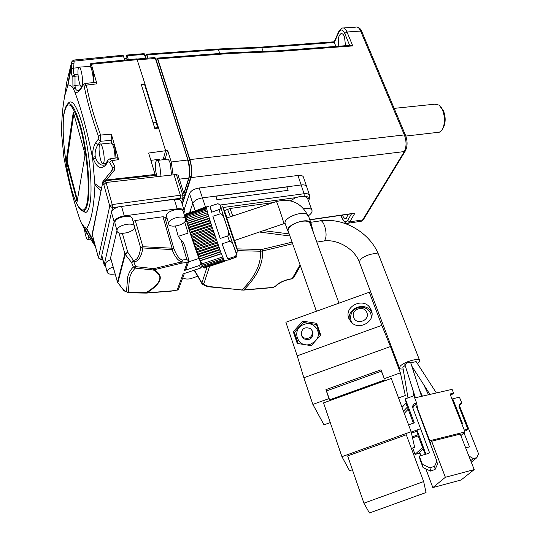 <?xml version="1.0" encoding="UTF-8"?>
<svg xmlns="http://www.w3.org/2000/svg" width="540" height="540" viewBox="0 0 540 540"><rect width="100%" height="100%" fill="white"/><g stroke="black" fill="none" stroke-linecap="round" stroke-linejoin="round"><path stroke-width="0.81" d="M190.917 232.76L189.904 232.288L190.546 234.293L190.917 232.76L211.687 225.869L221.299 253.597L200.691 260.449L199.409 259.389L201.299 263.945L202.082 263.81L200.812 262.818M211.39 224.957L189.904 232.288M212.207 227.462L190.66 234.61L194.974 247.428L195.446 246.287L194.251 245.363M206.341 207.117L207.583 212.706L211.687 225.862M215.71 237.897L194.157 245.066M194.062 244.823L194.508 243.581L215.291 236.669M195.446 246.287L216.196 239.382M194.974 247.428L195.878 249.973L196.385 248.94L217.114 242.042M216.601 240.482L195.062 247.644M196.385 248.94L195.163 247.961M217.478 243L195.959 250.162L199.409 259.389M224.539 261.117L221.299 253.597M236.392 252.382L236.999 254.644L236.547 256.993L228.245 260.03M227.698 258.93L235.022 256.487C236.419 255.65 236.534 253.8 235.366 250.952L233.429 245.592C232.49 242.609 231.181 241.198 229.507 241.36L222.055 243.837L227.698 258.93L222.055 243.837M220.185 238.457L227.651 235.973C229.034 234.954 228.953 232.328 227.407 228.089L224.802 220.246C223.513 215.939 222.014 213.793 220.306 213.806L212.868 216.27L220.185 238.457L212.868 216.27M211.633 212.234L220.131 209.176L220.766 207.806L220.111 204.991L217.924 203.668L210.29 206.172L211.633 212.234C210.148 207.238 209.682 205.187 210.242 206.084L210.29 206.172M209.223 218.133L187.765 225.241L188.291 227.056L188.649 225.437L209.358 218.572M186.59 221.117L186.988 219.544L186.26 219.834L187.765 225.241M187.65 224.903L188.021 223.29L208.697 216.432M188.649 225.437L187.778 225.335M209.891 220.273L188.406 227.394L188.987 229.351L189.351 227.752L188.426 227.516M188.291 227.056L188.406 227.394M189.351 227.752L210.053 220.88M210.613 222.554L189.101 229.689L189.743 231.775L190.107 230.202L189.142 229.844M188.987 229.351L189.101 229.689M190.107 230.202L210.857 223.317M203.087 267.422L204.255 268.049L203.067 267.361M202.79 266.99L203.985 267.712L202.75 266.882M202.412 266.308L203.627 267.118L202.412 266.308L203.189 266.26L201.953 265.383L202.325 266.139M201.319 263.945L201.953 265.383M186.179 219.524L186.597 217.991L185.909 218.41L186.273 219.827M185.605 217.006L186.071 215.588L185.47 216.27L185.929 218.403M185.443 216.101L185.942 214.765L185.483 216.25M185.375 215.447L185.902 214.191L185.396 215.534M206.246 207.164L185.956 213.887L185.402 215.075M224.458 261.144L204.255 268.049L224.606 261.401M224.289 260.942L203.985 267.712M223.992 260.327L203.627 267.118M223.607 259.463L203.189 266.26M201.845 265.16L202.669 265.154L201.413 264.215M223.135 258.336L202.669 265.154M222.588 256.973L202.082 263.81M201.413 262.238L200.138 261.205M221.36 253.766L200.023 260.881M199.996 260.847L200.691 260.449M220.678 251.93L199.294 259.058M199.253 258.991L220.55 251.586M199.908 258.457L198.632 257.391M219.942 249.912L198.518 257.053M198.464 256.959L199.078 256.291L219.753 249.406M199.078 256.291L197.809 255.224M219.152 247.739L197.694 254.887M197.633 254.759L198.207 253.962L218.909 247.07M198.207 253.962L196.951 252.916M218.329 245.43L196.844 252.585M196.769 252.423L197.303 251.505L218.038 244.607M197.303 251.505L196.067 250.486M236.243 252.43L233.867 246.638C228.839 232.787 219.206 203.283 221.029 207.326M234.637 240.449L238.012 251.836L235.798 245.997C230.796 232.139 221.144 202.642 222.925 206.699L227.036 217.904M226.8 217.985L234.401 240.53M310.507 224.721L310.588 223.371C309.865 216.695 286.112 224.329 287.685 230.749L288.603 232.281M338.978 303.149L310.115 223.634C308.812 220.671 304.56 220.286 297.351 222.466C291.242 224.924 288.131 227.651 288.029 230.648L316.42 311.263M369.313 292.235L285.869 322.252L297.203 355.833L303.858 377.737L390.461 346.538L381.827 325.363L369.313 292.235M398.54 397.933L405.304 395.496L400.403 372.843L390.461 346.538M400.403 372.843L384.291 378.655L381.011 369.799L325.917 389.657L326.518 390.933L381.382 371.156L381.011 369.799M325.917 389.657L328.995 398.594L312.856 404.413L303.858 377.737M384.291 378.655L381.382 371.156M328.995 398.594L329.589 399.83L384.649 379.978M330.264 422.57L324 424.825L312.856 404.413M323.534 402.881L391.271 378.459L411.136 431.683L341.928 456.678L323.534 402.881M381.827 325.363L297.203 355.833M371.324 310.196L370.008 307.726C363.056 296.966 343.845 306.518 348.786 318.31L351.061 321.995C358.904 331.243 376.137 321.179 371.324 310.196M297.25 343.433L311.229 345.661L320.76 334.976L316.67 323.312L302.785 321.165L293.274 331.729L297.25 343.433M371.965 313.025L370.892 311.141C364.662 301.442 347.085 308.293 349.333 319.552M370.879 313.997L371.48 317.291M352.026 322.906L351.169 321.158M353.66 317.399C350.42 309.535 364.237 304.567 366.896 312.64C370.204 320.517 356.279 325.532 353.66 317.399M293.274 331.729L297.763 343.514M295.144 334.591L294.84 334.928M302.785 321.165L303.372 322.468M317.804 326.551L317.23 326.457M320.375 335.408L316.42 324.486L303.359 322.468L294.422 332.404L298.215 343.589M316.076 340.227C322.718 332.289 313.585 320.483 304.007 324.446C290.574 328.691 297.54 349.333 310.784 344.081L314.942 341.503M301.867 336.211L303.912 338.863C309.994 340.632 312.991 338.418 312.903 332.235L312.586 331.513M320.274 335.516L316.42 324.486M312.39 331.06L310.588 328.597C304.439 326.531 301.347 328.678 301.32 335.05L303.372 337.709C309.474 339.478 312.478 337.264 312.39 331.06M329.589 399.83L326.518 390.933M411.136 431.683L414.626 447.269L411.372 448.45M352.411 469.753L349.589 470.772L341.928 456.678M363.92 503.172L347.652 455.942L406.296 434.761L423.657 481.565L363.92 503.172L369.434 513L426.04 492.521L423.657 481.565M412.29 436.826L417.96 434.781L416.657 431.318M417.96 434.781L418.169 435.841L412.526 437.879M408.598 424.886L414.302 422.827L405.297 398.871L406.708 405.311L413.404 423.151M425.297 454.397L418.169 435.841M411.23 432.101L417.008 430.015L425.912 454.221L429.59 452.891L412.904 408.152C412.317 405.925 413.08 404.312 415.193 403.306L436.914 461.194L434.619 466.223L430.002 467.89L422.395 464.353L419.31 456.091L425.912 454.221M420.667 428.693L417.008 430.015L417.224 431.116L411.473 433.188M405.297 398.871L413.876 395.773L416.549 402.813L415.193 403.306M415.415 404.507L413.559 405.932L412.904 408.146M416.549 402.813L417.71 409.185L417.251 409.354M436.914 461.194L437.373 464.481L435.112 469.436L430.562 471.083L423.063 467.593L420.019 459.432L419.31 456.091M422.395 464.353L423.063 467.593M430.002 467.89L430.562 471.083M434.619 466.223L435.112 469.436M311.81 209.999L307.631 198.599L304.992 196.425L300.665 196.331L295.745 197.64L290.358 200.84M304.209 196.283L304.06 193.738C307.328 193.408 309.184 194.029 309.616 195.601L309.616 197.235L308.266 198.457L308.009 199.625M286.916 186.813L288.131 190.316L216.952 199.726L215.825 196.108L301.192 184.95C304.439 184.619 306.288 185.247 306.74 186.847M220.246 205.004L304.06 193.738L297.972 175.466C301.354 175.183 303.203 175.831 303.527 177.424L303.534 177.451M297.972 175.466L199.138 187.988C194.076 188.858 190.87 190.721 189.52 193.563L184.032 210.107M215.865 196.243L286.963 186.948M190.762 212.294L190.235 210.775L189.587 212.686M189.871 212.591L190.363 211.14M273.22 202.588L229.952 208.494L224.438 210.593M307.922 216.088C310.838 214.191 312.215 212.382 312.046 210.647C311.486 208.737 309.163 208.015 305.08 208.474L303.683 208.724M182.277 204.437L191.038 177.613C192.247 172.611 191.876 166.603 189.925 159.584L157.795 58.873L157.194 58.117L156.911 58.759M191.038 177.613L404.339 151.558L362.651 219.915L349.765 221.832L354.929 213.118L353.518 213.516M348.118 214.306L346.221 218.41C344.851 218.903 343.568 217.809 342.38 215.143M147.994 58.117L146.975 54.905L146.414 54.189L146.151 54.824M184.552 196.088L190.91 176.594L189.371 176.782M146.462 54.952L145.166 55.168L146.144 58.266M147.703 58.138L146.738 55.053M157.248 58.887L155.932 59.117L188.251 160.711C189.716 165.767 190.181 170.546 189.641 175.054M190.91 176.594C191.984 172.132 191.653 166.772 189.918 160.522L157.538 58.995M349.67 45.401L344.709 33.386C342.677 29.282 340.726 28.91 338.85 32.279L334.287 42.491L335.914 46.427M263.243 51.556L261.826 47.783L334.294 42.498L334.179 41.823L338.81 31.428M338.863 46.21C337.649 39.947 338.324 35.782 340.889 33.709C342.218 33.291 343.413 34.283 344.466 36.686L345.519 45.711M157.795 58.873L231.343 53.399L276.716 51.624L352.762 45.913L350.453 45.34L276.163 50.895M313.49 232.936L311.013 223.115L308.414 215.771M300.395 265.768L293.584 277.85M300.071 264.85L292.032 278.863L293.632 277.783L300.355 265.64M275.231 286.389L276.014 286.079C278.897 282.865 283.682 280.557 290.365 279.14L290.527 278.957C283.662 280.354 278.559 282.832 275.231 286.389L273.213 287.388L243.824 289.899C257.114 276.541 263.331 263.574 262.481 250.992L292.633 243.722M243.243 290.129L208.663 286.49L204.802 284.992L203.762 283.912L209.581 266.409M241.663 290.095L242.048 289.845C255.251 276.575 261.38 263.709 260.442 251.235L262.481 250.992L262.265 249.338L292.086 242.17M237.843 250.668L260.442 251.235L260.726 249.487L237.31 248.879M206.321 286.065L207.63 286.166M203.924 285.127L204.802 284.992M202.082 283.81L201.926 282.947L203.762 283.912M206.975 267.28L201.926 282.947L194.461 270.108M259.781 232.079L289.913 236.007M262.258 249.325L260.726 249.487M403.144 369.023C400.842 369.185 399.593 368.807 399.418 367.895L400.106 366.343C403.475 361.955 419.85 357.244 419.729 360.666L418.979 362.306L417.461 363.643M404.912 364.696L406.607 363.103C408.881 362.164 410.231 361.989 410.663 362.563L421.517 396.36M402.847 367.24L405.149 365.452M410.771 362.894L416.104 361.544M402.057 407.356L406.188 402.948M414.686 397.919L452.088 389.354L453.593 393.154L452.635 394.099L450.272 394.646M419.978 453.148L415.058 454.397L412.675 447.977M403.488 411.19L407.376 407.093M408.179 409.239L404.285 413.323M429.307 441.139L429.725 440.748L417.677 408.989M429.725 440.748L465.014 431.953L450.016 393.984L453.593 393.154M460.863 435.618L465.014 431.953M415.058 454.397L422.604 447.377M429.941 442.814L431.656 441.227L460.262 434.093L474.201 469.591L445.365 477.286L432.851 487.6L425.864 468.896M420.91 455.639L419.668 452.324L423.238 449.024M431.656 441.227L445.365 477.286M432.851 487.6L461.106 479.972L474.201 469.591M465.581 447.633L469.53 446.951L463.975 432.871M461.815 423.853L462.564 423.671L452.716 398.77L452.129 399.337M452.716 398.77L459.452 397.197L461.869 403.259L459.405 405.581M461.869 403.259L459.445 404.379L458.993 406.613L467.876 429.165L466.223 430.63L464.643 431.021M460.802 403.508L459.189 405.041L478.521 453.735L476.915 457.643L471.299 462.2M476.915 457.643L473.324 458.582L470.718 460.714M473.324 458.582L468.848 455.963M464.265 430.063L467.876 429.165M144.909 54.553L146.056 58.28L144.572 54.385L127.157 55.742L126.657 55.067L125.847 58.603M144.943 84.051L158.395 127.568L154.669 128M127.157 55.742L128.372 59.717M127.555 59.798L126.542 58.55L124.423 58.712M144.443 84.071L156.357 122.303L157.437 127.582M124.835 60.068L123.059 55.242L73.764 60.068M158.395 127.568L158.585 127.987L154.845 128.561L141.21 84.206L144.997 84.044L136.863 58.86L90.916 63.45M159.422 160.164L159.631 159.226L150.849 160.36M95.378 246.402L86.954 233.638L81.446 223.317L84.355 227.097L86.717 228.366L94.412 242.757M105.638 163.796L104.693 165.038C100.818 165.861 97.781 163.546 95.567 158.099L95.243 156.715C94.716 152.05 95.675 148.014 98.118 144.605L100.528 141.271L100.595 135.054L111.368 134.17L118.665 159.624L111.753 160.67L114.838 166.266L112.691 167.819L109.613 162.196L107.818 161.75L105.732 165.152C100.899 169.661 96.782 167.616 93.38 159.023L92.718 159.172L92.441 157.41C87.082 130.592 81.169 108.689 74.695 91.706L72.934 87.817C71.145 85.671 69.512 84.76 68.02 85.07L64.881 95.344C62.816 105.327 61.681 117.794 61.479 132.752L63.943 157.7C68.486 181.157 73.757 201.623 79.765 219.091L81.446 223.317M67.736 85.415L71.3 63.551L66.845 81.743L64.382 97.848M72.934 87.817L72.853 77.044L75.013 76.241L74.473 74.635L78.03 74.277M72.853 77.044L72.671 76.228L74.473 74.635C73.528 74.129 73.244 71.955 73.636 68.128L74.149 60.831L73.663 60.075L72.009 61.351L71.415 63.173M165.537 150.464L167.596 150.228L171.241 161.987L173.07 174.832M167.596 150.228L165.065 159.523M163.1 159.746L165.618 150.734L158.585 127.987M137.444 59.636L91.321 64.24L96.937 83.842L86.312 85.138L84.962 83.545L83.038 84.888L80.96 88.823C78.543 92.266 76.451 93.224 74.695 91.706M114.838 166.266L114.507 170.046L112.455 169.911L104.375 179.719M181.548 202.088L182.885 197.964L182.729 194.893L176.391 174.501L156.695 176.708L155.102 174.46L148.649 153.036L165.618 150.734M86.407 228.494L95.256 245.929M86.717 228.366C88.864 225.133 90.653 219.888 92.084 212.638C93.508 205.328 94.466 196.182 94.952 185.2L92.718 159.172M111.463 171.113L112.691 167.825L112.59 169.756M94.939 183.695L101.358 188.379M100.913 190.579L94.952 185.2M81.959 210.6L85.523 212.51C87.392 212.126 88.83 209.365 89.829 204.221C93.042 189.047 89.532 149.857 82.492 124.949C76.687 105.246 71.78 98.192 67.77 103.788M80.96 88.823L82.971 85.003M81.041 88.027L79.157 90.369C77.409 90.963 76.12 90.261 75.283 88.277L75.013 85.435L80.102 84.908M73.602 89.161L75.283 88.277M73.224 88.317L75.087 87.494M72.853 86.252L75.013 85.435L75.013 76.241L78.158 75.931M72.671 76.228C71.591 75.587 71.179 73.15 71.435 68.924L71.685 65.151L68.02 85.07M71.685 65.151L71.948 61.648L71.327 63.403L66.845 81.743L64.881 95.344M123.599 55.991L72.009 61.351M71.435 68.924L73.636 68.128L78.543 67.635M91.321 64.24L90.794 63.45L90.221 66.508M85.327 83.498L95.85 82.222L96.937 83.842M94.082 82.438L92.981 70.524C92.239 68.053 91.544 67.007 90.889 67.372L90.842 67.379M92.441 157.41L92.968 157.16C92.286 151.578 93.211 146.772 95.728 142.749L98.125 139.401L98.428 136.262C92.272 119.32 87.507 102.607 84.139 86.13L82.883 85.806M95.567 158.099L93.38 159.023L92.968 157.16L95.243 156.715M95.728 142.749L98.118 144.605L99.738 144.484M111.368 134.17L111.888 140.312L111.368 142.871M110.201 158.841L117.383 157.754L118.665 159.624M116.087 157.95L114.831 147.596C113.981 144.767 113.171 143.539 112.408 143.917M109.613 162.196L111.753 160.67L109.708 158.915L107.858 160.198L107.818 161.75M105.732 165.152L105.759 163.593L107.744 160.38M103.322 180.913L104.281 179.827L106.34 179.982L114.507 170.046M92.252 233.685L102.641 182.878L104.895 180.772L103.12 181.109L102.641 182.878L103.802 184.613L106.103 182.486L156.695 176.708M155.5 175.318L104.895 180.772L106.34 179.982L155.102 174.46M176.391 174.501L178.153 175.25M101.75 255.947L100.764 259.484M102.566 259.011L101.014 259.234L98.476 258.032M174.001 174.731L180.34 195.176L180.535 198.248L112.536 207.698L109.742 206.057L98.435 257.722L92.259 234.468L98.422 257.857L100.899 259.47L102.627 259.227M180.535 198.248L182.885 197.964L184.43 196.837L184.478 195.541L182.729 194.893L112.225 204.566L112.536 207.698L101.783 255.339L101.918 256.568M105.779 266.942L104.193 265.093L104.247 264.546L114.109 221.819C115.317 218.889 118.692 216.911 124.241 215.885L177.201 208.804C181.487 208.386 183.884 209.21 184.397 211.282L183.877 213.489M111.713 211.39C112.793 209.493 115.04 207.981 118.456 206.874M147.569 202.831L174.305 199.355C178.578 198.956 180.974 199.807 181.494 201.906L184.167 210.539M102.944 181.433L92.293 234.779M103.802 184.613L109.742 206.057L112.225 204.566L106.103 182.486L105.064 181.055L102.944 183.438M116.984 230.58L110.579 257.911M178.612 289.042L178.16 289.953L172.004 290.864L146.786 292.856C154.197 288.178 158.564 283.898 159.887 280.017C161.183 276.143 159.239 272.734 154.055 269.791L181.926 263.088L181.757 261.839L153.866 268.657L135.587 266.632L133.326 260.293L127.737 252.227L125.226 254.407L131.463 262.373L133.326 260.293C137.032 260.55 139.469 256.372 140.623 247.759L142.904 246.726L142.871 247.961L172.058 249.588C174.879 256.79 178.112 260.874 181.757 261.839L182.331 260.024C179.341 259.18 176.519 255.373 173.867 248.609L164.781 217.208L162.986 216.736L135.284 220.502L133.097 221.454M167.326 219.166L164.788 217.235M166.624 216.817L166.509 215.163C167.663 210.019 183.364 207.002 183.384 211.896L185.497 218.734M115.061 223.641L114.899 222.163C115.702 216.81 132.523 213.84 132.401 219.038L134.386 225.99M105.307 265.194L105.185 264.006C105.746 262.278 107.696 260.793 111.051 259.565M188.798 260.982L186.786 259.49L182.331 260.024L181.926 263.088L187.285 262.447L189.007 260.752L184.903 246.26C183.33 242.467 182.088 240.455 181.157 240.226L178.261 236.358L188.109 233.091L184.667 221.927M175.453 226.091L178.261 236.358M199.024 258.41L188.588 261.893M186.023 268.886L184.329 270.52L199.429 265.484L200.65 268.043L183.094 273.908L177.275 289.818M110.545 257.58L117.544 282.366M118.004 283.135L117.504 282.035L124.868 253.712L118.908 232.794M134.608 227.05L140.623 247.759L142.871 247.961C141.365 257.081 138.294 261.711 133.65 261.866L131.463 262.373L133.394 266.983L135.587 266.632L135.149 268.11L133.394 266.983C130.775 269.379 128.891 272.68 127.73 276.878L126.482 291.688L123.808 290.27L117.842 282.704L125.226 254.407L124.868 253.712L127.737 252.227L122.384 233.381M135.284 220.502L142.904 246.726L172.071 248.198L173.867 248.609L172.058 249.588L172.071 248.198L162.986 216.736M146.198 293.099L146.286 292.64C154.528 287.213 158.868 283.007 159.314 280.044C160.981 276.939 159.01 273.584 153.4 269.993L153.866 268.657L154.055 269.791L153.4 269.993L135.149 268.11L131.774 272.302L129.512 277.803L128.23 292.808L123.808 290.27L124.882 291.276M127.791 292.754L126.482 291.688L128.291 292.329L146.286 292.64L146.556 293.078L171.464 291.107M123.883 290.594L117.484 282.184L110.531 257.735M201.029 263.324L199.429 265.484M200.65 268.043L202.244 265.984M168.797 222.77C169.978 217.667 185.72 214.61 185.713 219.449L185.591 220.441C184.275 225.518 168.723 228.528 168.689 223.681L168.797 222.77M117.058 229.946C117.875 224.64 134.75 221.623 134.608 226.766L134.534 227.522C133.569 232.801 116.903 235.778 116.991 230.621L117.058 229.946M115.148 273.962C110.369 274.705 107.689 274.037 107.123 271.957L107.17 271.424C107.75 269.69 109.742 268.198 113.157 266.963M115.094 158.099C114.622 148.804 113.225 143.768 110.889 142.999L100.622 144.079M103.903 162.155C105.152 156.823 101.918 141.912 100.001 144.139L99.326 145.793C98.125 151.241 101.324 165.908 103.248 163.715L103.903 162.155M93.15 82.553C93.805 76.41 91.132 64.699 89.471 66.4L79.373 67.156M82.391 84.476C83.383 78.975 80.588 65.333 78.86 67.196L78.124 69.228C77.18 74.831 79.947 88.243 81.682 86.414L82.391 84.476M66.373 159.658L73.305 112.077L84.659 152.773L84.935 155.756L77.159 201.38L66.636 162.392L66.373 159.658L67.163 159.57L67.426 162.304L77.409 200.246M73.886 113.204L67.163 159.57M171.538 175.007L170.255 163.438C169.162 160.124 168.089 158.74 167.029 159.293L157.275 160.407M160.988 176.216L159.671 164.66C158.591 161.332 157.538 159.941 156.519 160.495C154.865 163.249 154.913 168.257 156.668 175.513L157.052 176.661M84.442 229.028C85.394 235.946 86.562 239.423 87.953 239.463L88.58 235.825M153.023 122.634L156.357 122.303M141.453 85.01L144.747 84.733M394.166 108.371L434.889 104.173L439.189 105.145L442.395 109.701C444.906 116.208 445.095 122.384 442.962 128.223L442.139 129.775L439.466 132.179L437.542 132.401M441.011 107.183L443.441 110.794C445.568 116.309 445.73 121.547 443.914 126.502L443.023 128.108M190.235 210.775L192.753 203.418C194.171 200.637 197.397 198.781 202.419 197.856L199.138 187.988M198.092 209.864L205.511 206.989L208.879 206.537M182.837 277.553C184.046 278.924 186.55 279.342 190.343 278.795L197.728 276.237M185.902 214.191L206.24 207.461M185.942 214.765L206.347 208.001M186.071 215.588L206.523 208.811M185.848 218.147L186.287 216.668L206.793 209.871M186.287 216.668L185.645 217.222M186.597 217.991L207.144 211.181M186.988 219.544L207.583 212.72M208.076 214.367L184.721 222.089M187.083 222.919L187.468 221.312L208.103 214.475M187.468 221.312L186.685 221.474M208.616 216.155L187.198 223.25M188.021 223.29L187.198 223.31M191.39 236.885L191.768 235.406L190.715 234.826M191.768 235.406L212.551 228.508M213.057 230.033L191.498 237.188M192.26 239.524L192.659 238.113L191.565 237.425M192.659 238.113L213.428 231.215M213.928 232.646L192.368 239.807M193.158 242.177L193.576 240.847L214.36 233.935M193.576 240.847L192.443 240.071M214.819 235.278L193.259 242.44M194.508 243.581L193.34 242.723M235.528 257.594L235.022 256.487M229.507 241.36L227.651 235.973M219.044 209.776L220.306 213.806M220.111 204.991L221.184 207.272M224.802 220.246L220.657 207.117M233.429 245.592L227.407 228.089M236.999 254.644L235.366 250.952M268.191 204.262L276.372 201.548C275.954 199.017 282.467 217.917 283.75 222.953L283.885 224.046M307.894 215.953C307.139 209.203 283.459 216.797 285.066 223.29L285.356 224.12M215.825 196.108L202.419 197.856L205.612 207.374M295.745 197.64L223.263 207.475M304.992 196.425C307.348 196.405 308.441 197.08 308.266 198.457M309.636 197.161L308.678 201.454M189.52 193.563L195.224 210.816M354.929 213.118L309.798 219.679M341.138 215.318L341.982 217.553C343.879 221.879 345.735 222.872 347.564 220.543L351.52 213.806M347.564 220.543L349.765 221.832L348.469 223.162L347.18 223.337M341.982 217.553L341.942 217.991M363.67 219.186L361.321 221.238L360.058 221.427M343.487 27.965L355.826 27.135C357.629 26.622 359.235 27.932 360.632 31.064L404.365 134.919C406.607 141.291 406.6 146.84 404.339 151.558L405.25 151.092L363.501 219.456L361.321 221.238L348.469 223.162C346.707 224.465 344.52 222.716 341.908 217.904L340.943 215.352M405.486 135.223L361.814 31.61L360.632 31.064L346.997 32.002C345.613 28.85 344.034 27.533 342.272 28.046L338.863 31.3L338.85 32.279M405.419 150.822L405.25 151.092C407.579 146.468 407.673 141.224 405.54 135.344L404.365 134.919L189.925 159.584M218.113 49.005L261.137 47.115L261.826 47.783L218.599 49.707L146.975 54.905M219.935 53.467L217.958 49.019L146.543 54.182M344.709 33.386L346.997 32.002L352.762 45.913M157.336 58.104L230.654 52.67L231.343 53.399M230.823 52.657L275.974 50.909L276.716 51.624M310.541 223.182L311.013 223.115M291.823 278.897L290.156 279.18M290.527 278.957L292.201 278.674M272.687 287.618L273.213 287.388M208.21 286.754L243.56 290.101L272.977 287.584L276.284 285.741M194.164 270.209L201.879 283.466C201.44 283.561 202.237 284.155 204.269 285.235L206.779 286.322L208.663 286.49M227.529 209.196L230.411 216.79M289.177 233.901L263.905 230.702M232.808 215.993L229.952 208.494M292.545 278.492L293.551 277.911L300.348 265.626M322.63 241.198L323.838 241.009L324.911 239.848C328.286 234.684 323.595 218.153 319.586 220.995L310.723 222.298M359.647 262.778L359.971 260.408C362.839 255.305 378.628 251.154 378.898 255.407L419.58 360.281M189.918 160.522L188.183 160.718M146.536 54.797L145.098 55.168M157.329 58.732L155.871 59.117M187.96 160.07L155.669 58.482L137.477 59.738M179.368 179.145L188.784 178.065L189.088 177.653C190.249 172.814 189.884 167.002 188.001 160.211L155.324 58.313L154.724 57.557L137.18 59.015M88.155 235.271L87.527 234.536M145.793 58.3L144.005 53.656L126.772 55.053M171.241 161.987L187.663 160.016C189.607 167.042 189.979 173.063 188.784 178.065L183.816 193.428M163.492 158.362L165.362 158.146M98.428 136.262L100.595 135.054C94.419 118.125 89.654 101.486 86.312 85.138L84.139 86.13M71.766 63.943L73.967 63.146M98.125 139.401L100.528 141.271L111.888 140.312M114.109 221.819L111.429 212.153M121.507 206.213L124.241 215.885M177.201 208.804L174.305 199.355M181.157 240.226L186.786 259.49M172.051 291.019L177.728 289.98M184.329 270.52L187.285 262.447M146.232 293.092L128.23 292.808M101.783 255.339L104.247 264.546M79.461 208.325L83.592 211.052C85.388 210.668 86.764 207.981 87.723 202.986C90.788 188.237 87.365 150.302 80.568 126.158C74.966 107.055 70.227 100.19 66.366 105.577C64.436 109.802 63.403 114.865 63.275 120.751L63.173 132.887C64.051 151.22 66.596 169.074 70.801 186.449C73.42 196.344 76.14 203.411 78.962 207.65C80.966 210.242 82.512 211.376 83.592 211.052L85.523 212.51M80.109 126.731C72.428 102.296 67.001 98.395 63.835 115.02C61.655 131.51 64.895 163.89 70.801 186.368C76.673 209.048 84.341 217.566 87.156 202.284C90.065 187.373 86.751 150.741 80.109 126.731M66.636 162.392L67.426 162.304M76.646 200.475L77.389 200.381M73.163 112.469L73.649 112.428M224.411 261.158L236.547 256.993M202.581 266.625L203.58 267.104M238.012 251.836L236.108 252.477M226.577 218.059L268.117 204.282M234.178 240.604L285.066 223.29L287.685 230.749M307.341 214.589C300.706 202.527 290.419 198.173 276.473 201.515M370.892 311.141L370.008 307.726M352.181 323.035L351.041 320.747C349.582 313.247 352.775 308.704 360.605 307.118C365.29 307.226 368.644 309.353 370.683 313.49M303.912 338.863L303.372 337.709M306.74 186.86L309.454 195.102M306.565 186.327L303.527 177.424M354.139 213.428L309.865 219.875M357.102 27.061C359.208 27.473 360.761 28.944 361.753 31.475M334.193 41.796L261.313 47.102M340.889 33.709L341.793 33.629M399.418 367.895L359.451 262.271C354.726 248.967 337.277 238.808 323.838 241.009L316.818 242.102M320.787 220.82C344.324 217.404 370.71 233.219 378.898 255.407M415.402 397.757L404.872 364.581M459.243 404.69L460.303 403.684M429.948 394.43L411.811 366.133M436.361 392.958L416.084 361.517M428.497 394.76L423.589 384.5M422.395 396.158L419.513 390.123M413.87 395.773L412.844 389.684M407.977 397.906L402.833 367.173M95.391 246.449L88.189 235.319L84.355 227.097M144.895 54.513L144.139 53.649M155.655 58.435L154.872 57.551M187.994 160.117L155.669 58.482M183.931 193.779L189.088 177.849C190.276 172.955 189.918 167.056 188.008 160.15M184.417 195.352L178.146 175.216M182.122 203.931L184.43 196.837M178.504 289.332L184.329 273.497M189.007 260.752L185.935 269.109M104.193 265.093L101.736 255.899M168.689 223.681L166.401 216.081M116.991 230.621L114.838 222.845M107.123 271.957L105.138 264.546M105.867 163.418L103.248 163.715M82.094 86.373L81.682 86.414M90.835 239.058L87.953 239.463M405.824 136.067L439.466 132.179M443.914 126.502L442.962 128.223"/></g></svg>
